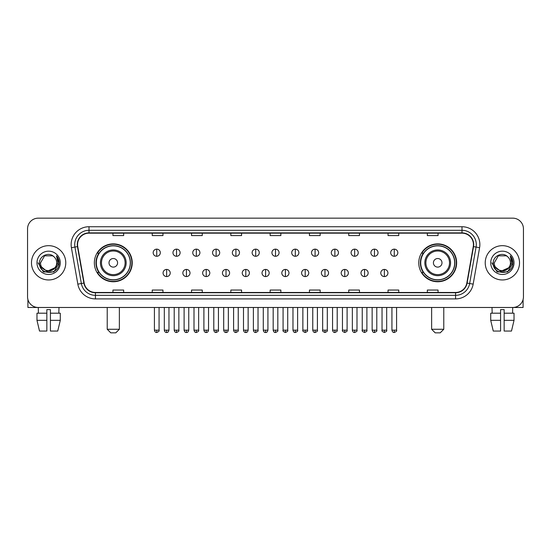 <?xml version="1.0" encoding="UTF-8"?>
<svg xmlns="http://www.w3.org/2000/svg" width="551" height="551" viewBox="0 0 551 551"><rect width="100%" height="100%" fill="white"/><g stroke="black" fill="none" stroke-linecap="round" stroke-linejoin="round"><path stroke-width="0.83" d="M418.767 262.82A18.934 18.934 0 0 0 437.701 281.754A18.934 18.934 0 0 0 456.641 262.82A18.934 18.934 0 0 0 437.701 243.879A18.934 18.934 0 0 0 418.767 262.82M94.359 262.82A18.934 18.934 0 0 0 113.299 281.754A18.934 18.934 0 0 0 132.233 262.82A18.934 18.934 0 0 0 113.299 243.879A18.934 18.934 0 0 0 94.359 262.82M98.904 272.463A17.329 17.329 0 0 1 98.904 253.171M423.306 272.463A17.329 17.329 0 0 1 423.306 253.171M27.55 228.879L27.55 296.755A10.717 10.717 0 0 0 38.267 307.479L512.733 307.479A10.717 10.717 0 0 0 523.45 296.755L523.45 228.879A10.717 10.717 0 0 0 512.733 218.155L38.267 218.155A10.717 10.717 0 0 0 27.55 228.879L27.55 296.755M31.483 262.82A17.15 17.15 0 0 0 48.633 279.963A17.15 17.15 0 0 0 65.776 262.82A17.15 17.15 0 0 0 48.633 245.67A17.15 17.15 0 0 0 31.483 262.82A17.15 17.15 0 0 0 48.633 279.963A17.15 17.15 0 0 0 65.776 262.82A17.15 17.15 0 0 0 48.633 245.67A17.15 17.15 0 0 0 31.483 262.82M485.224 262.82A17.15 17.15 0 0 0 502.367 279.963A17.15 17.15 0 0 0 519.517 262.82A17.15 17.15 0 0 0 502.367 245.67A17.15 17.15 0 0 0 485.224 262.82A17.15 17.15 0 0 0 502.367 279.963A17.15 17.15 0 0 0 519.517 262.82A17.15 17.15 0 0 0 502.367 245.67A17.15 17.15 0 0 0 485.224 262.82M77.567 244.596A11.433 11.433 0 0 1 89 233.163L462 233.163A11.433 11.433 0 0 1 473.261 246.579L466.835 283.021A11.433 11.433 0 0 1 455.574 292.471L95.426 292.471A11.433 11.433 0 0 1 84.165 283.021L77.739 246.579A11.433 11.433 0 0 1 77.567 244.596M77.285 244.596A11.716 11.716 0 0 0 77.464 246.628L83.89 283.069A11.716 11.716 0 0 0 95.426 292.753L455.574 292.753A11.716 11.716 0 0 0 467.11 283.069L473.536 246.628A11.716 11.716 0 0 0 462 232.88L89 232.88A11.716 11.716 0 0 0 77.285 244.596M71.41 247.695A17.866 17.866 0 0 1 89 226.73L462 226.73A17.866 17.866 0 0 1 479.59 247.695L473.164 284.137A17.866 17.866 0 0 1 455.574 298.904L95.426 298.904A17.866 17.866 0 0 1 77.836 284.137L71.41 247.695L74.929 247.075A14.292 14.292 0 0 1 89 230.304L462 230.304A14.292 14.292 0 0 1 476.071 247.075L469.645 283.517A14.292 14.292 0 0 1 455.574 295.329L95.426 295.329A14.292 14.292 0 0 1 81.355 283.517L74.929 247.075A14.292 14.292 0 0 1 74.709 244.596M512.733 218.155L38.267 218.155M38.425 313.195L38.267 307.479L512.733 307.479L512.575 313.195M523.45 296.755L523.45 228.879M467.11 283.069L469.645 283.517L476.071 247.075L479.59 247.695M270.142 233.163L270.142 235.58L280.858 235.58L280.858 233.163M230.841 233.163L230.841 235.58L241.558 235.58L241.558 233.163M191.541 233.163L191.541 235.58L202.258 235.58L202.258 233.163M152.241 233.163L152.241 235.58L162.958 235.58L162.958 233.163M112.941 233.163L112.941 235.58L123.658 235.58L123.658 233.163M309.442 233.163L309.442 235.58L320.159 235.58L320.159 233.163M348.742 233.163L348.742 235.58L359.459 235.58L359.459 233.163M388.042 233.163L388.042 235.58L398.759 235.58L398.759 233.163M427.342 233.163L427.342 235.58L438.059 235.58L438.059 233.163M280.858 292.471L280.858 290.053L270.142 290.053L270.142 292.471M241.558 292.471L241.558 290.053L230.841 290.053L230.841 292.471M202.258 292.471L202.258 290.053L191.541 290.053L191.541 292.471M162.958 292.471L162.958 290.053L152.241 290.053L152.241 292.471M123.658 292.471L123.658 290.053L112.941 290.053L112.941 292.471M320.159 292.471L320.159 290.053L309.442 290.053L309.442 292.471M359.459 292.471L359.459 290.053L348.742 290.053L348.742 292.471M398.759 292.471L398.759 290.053L388.042 290.053L388.042 292.471M438.059 292.471L438.059 290.053L427.342 290.053L427.342 292.471M54.818 268.006C50.534 273.799 40.133 270.093 40.554 262.82C40.058 273.234 57.201 273.234 56.705 262.82C57.201 273.234 40.058 273.234 40.554 262.82L44.59 255.822L52.669 255.822L53.922 256.718C48.963 251.525 39.424 255.802 39.514 262.82C38.604 275.28 58.812 275.61 59.143 263.419L59.157 262.82C59.129 260.168 58.248 257.84 56.519 255.836L57.91 262.82L54.818 268.006A8.072 8.072 0 0 0 56.705 262.82C57.201 273.234 40.058 273.234 40.554 262.82L44.59 255.822M56.705 262.82A8.072 8.072 0 0 0 53.922 256.718M55.334 267.572L46.911 271.395L39.762 265.437M36.979 262.82A11.647 11.647 0 0 0 48.633 274.467A11.647 11.647 0 0 0 60.279 262.82A11.647 11.647 0 0 0 48.633 251.166A11.647 11.647 0 0 0 36.979 262.82M56.519 255.836L59.157 263.123L58.668 259.624L59.157 263.123L58.668 259.624L59.157 263.123L56.595 255.926L59.157 263.123L56.595 255.926L59.157 262.82L53.895 271.939L43.364 271.939L38.102 262.82M56.595 255.926L59.157 263.13M27.908 299.503L27.908 307.479L69.35 307.479M36.972 313.195L36.972 320.338L39.514 331.055L36.972 320.338L36.972 313.195L46.842 313.195L46.842 309.621L50.416 309.621L50.416 313.195L60.286 313.195L60.286 320.338L57.745 331.055L60.286 320.338L50.416 320.338L50.416 313.195M58.991 307.479L58.833 313.195M46.842 313.195L46.842 331.055L39.514 331.055M36.972 320.338L46.842 320.338M57.745 331.055L50.416 331.055L50.416 320.338M115.8 332.845L110.792 332.845L107.225 329.271L119.367 329.271L115.8 332.845M117.583 262.82A4.284 4.284 0 0 0 113.299 258.529A4.284 4.284 0 0 0 109.008 262.82A4.284 4.284 0 0 0 113.299 267.104A4.284 4.284 0 0 0 117.583 262.82M126.158 262.82A12.859 12.859 0 0 0 113.299 249.954A12.859 12.859 0 0 0 100.434 262.82A12.859 12.859 0 0 0 113.299 275.679A12.859 12.859 0 0 0 126.158 262.82A12.859 12.859 0 0 1 113.299 275.679A12.859 12.859 0 0 1 100.434 262.82M130.27 262.82A16.971 16.971 0 0 0 113.299 245.849A16.971 16.971 0 0 0 96.329 262.82A16.971 16.971 0 0 0 113.299 279.784A16.971 16.971 0 0 0 130.27 262.82M131.875 262.82A18.576 18.576 0 0 1 97.417 272.463L99.139 272.463A17.129 17.129 0 0 0 124.629 275.658A17.129 17.129 0 0 0 124.629 249.975A17.129 17.129 0 0 0 99.139 253.171L97.417 253.171A18.576 18.576 0 0 1 131.875 262.82M440.208 332.845L435.2 332.845L431.633 329.271L443.775 329.271L440.208 332.845M441.992 262.82A4.284 4.284 0 0 0 437.701 258.529A4.284 4.284 0 0 0 433.417 262.82A4.284 4.284 0 0 0 437.701 267.104A4.284 4.284 0 0 0 441.992 262.82M450.566 262.82A12.859 12.859 0 0 0 437.701 249.954A12.859 12.859 0 0 0 424.842 262.82A12.859 12.859 0 0 0 437.701 275.679A12.859 12.859 0 0 0 450.566 262.82A12.859 12.859 0 0 1 437.701 275.679A12.859 12.859 0 0 1 424.842 262.82M454.671 262.82A16.971 16.971 0 0 0 437.701 245.849A16.971 16.971 0 0 0 420.73 262.82A16.971 16.971 0 0 0 437.701 279.784A16.971 16.971 0 0 0 454.671 262.82M456.283 262.82A18.576 18.576 0 0 1 421.825 272.463L423.547 272.463A17.129 17.129 0 0 0 449.037 275.658A17.129 17.129 0 0 0 449.037 249.975A17.129 17.129 0 0 0 423.547 253.171L421.825 253.171A18.576 18.576 0 0 1 456.283 262.82M156.739 249.135A3.575 3.575 0 0 0 153.171 252.702A3.575 3.575 0 0 0 156.739 256.277A3.575 3.575 0 0 0 160.313 252.702A3.575 3.575 0 0 0 156.739 249.135L156.739 256.277A3.575 3.575 0 0 0 160.313 252.702A3.575 3.575 0 0 0 156.739 249.135M176.534 249.135A3.575 3.575 0 0 0 172.959 252.702A3.575 3.575 0 0 0 176.534 256.277A3.575 3.575 0 0 0 180.108 252.702A3.575 3.575 0 0 0 176.534 249.135L176.534 256.277A3.575 3.575 0 0 0 180.108 252.702A3.575 3.575 0 0 0 176.534 249.135M196.328 249.135A3.575 3.575 0 0 0 192.754 252.702A3.575 3.575 0 0 0 196.328 256.277A3.575 3.575 0 0 0 199.903 252.702A3.575 3.575 0 0 0 196.328 249.135L196.328 256.277A3.575 3.575 0 0 0 199.903 252.702A3.575 3.575 0 0 0 196.328 249.135M216.123 249.135A3.575 3.575 0 0 0 212.548 252.702A3.575 3.575 0 0 0 216.123 256.277A3.575 3.575 0 0 0 219.691 252.702A3.575 3.575 0 0 0 216.123 249.135L216.123 256.277A3.575 3.575 0 0 0 219.691 252.702A3.575 3.575 0 0 0 216.123 249.135M235.911 249.135A3.575 3.575 0 0 0 232.343 252.702A3.575 3.575 0 0 0 235.911 256.277A3.575 3.575 0 0 0 239.485 252.702A3.575 3.575 0 0 0 235.911 249.135L235.911 256.277A3.575 3.575 0 0 0 239.485 252.702A3.575 3.575 0 0 0 235.911 249.135M255.705 249.135A3.575 3.575 0 0 0 252.131 252.702A3.575 3.575 0 0 0 255.705 256.277A3.575 3.575 0 0 0 259.28 252.702A3.575 3.575 0 0 0 255.705 249.135L255.705 256.277A3.575 3.575 0 0 0 259.28 252.702A3.575 3.575 0 0 0 255.705 249.135M275.5 249.135A3.575 3.575 0 0 0 271.925 252.702A3.575 3.575 0 0 0 275.5 256.277A3.575 3.575 0 0 0 279.075 252.702A3.575 3.575 0 0 0 275.5 249.135L275.5 256.277A3.575 3.575 0 0 0 279.075 252.702A3.575 3.575 0 0 0 275.5 249.135M295.295 249.135A3.575 3.575 0 0 0 291.72 252.702A3.575 3.575 0 0 0 295.295 256.277A3.575 3.575 0 0 0 298.869 252.702A3.575 3.575 0 0 0 295.295 249.135L295.295 256.277A3.575 3.575 0 0 0 298.869 252.702A3.575 3.575 0 0 0 295.295 249.135M315.089 249.135A3.575 3.575 0 0 0 311.515 252.702A3.575 3.575 0 0 0 315.089 256.277A3.575 3.575 0 0 0 318.657 252.702A3.575 3.575 0 0 0 315.089 249.135L315.089 256.277A3.575 3.575 0 0 0 318.657 252.702A3.575 3.575 0 0 0 315.089 249.135M334.877 249.135A3.575 3.575 0 0 0 331.309 252.702A3.575 3.575 0 0 0 334.877 256.277A3.575 3.575 0 0 0 338.452 252.702A3.575 3.575 0 0 0 334.877 249.135L334.877 256.277A3.575 3.575 0 0 0 338.452 252.702A3.575 3.575 0 0 0 334.877 249.135M354.672 249.135A3.575 3.575 0 0 0 351.097 252.702A3.575 3.575 0 0 0 354.672 256.277A3.575 3.575 0 0 0 358.246 252.702A3.575 3.575 0 0 0 354.672 249.135L354.672 256.277A3.575 3.575 0 0 0 358.246 252.702A3.575 3.575 0 0 0 354.672 249.135M374.466 249.135A3.575 3.575 0 0 0 370.892 252.702A3.575 3.575 0 0 0 374.466 256.277A3.575 3.575 0 0 0 378.041 252.702A3.575 3.575 0 0 0 374.466 249.135L374.466 256.277A3.575 3.575 0 0 0 378.041 252.702A3.575 3.575 0 0 0 374.466 249.135M394.261 249.135A3.575 3.575 0 0 0 390.687 252.702A3.575 3.575 0 0 0 394.261 256.277A3.575 3.575 0 0 0 397.829 252.702A3.575 3.575 0 0 0 394.261 249.135L394.261 256.277A3.575 3.575 0 0 0 397.829 252.702A3.575 3.575 0 0 0 394.261 249.135M166.636 269.425A3.575 3.575 0 0 0 163.068 273A3.575 3.575 0 0 0 166.636 276.574A3.575 3.575 0 0 0 170.211 273A3.575 3.575 0 0 0 166.636 269.425L166.636 276.574A3.575 3.575 0 0 0 170.211 273A3.575 3.575 0 0 0 166.636 269.425M186.431 269.425A3.575 3.575 0 0 0 182.856 273A3.575 3.575 0 0 0 186.431 276.574A3.575 3.575 0 0 0 190.005 273A3.575 3.575 0 0 0 186.431 269.425L186.431 276.574A3.575 3.575 0 0 0 190.005 273A3.575 3.575 0 0 0 186.431 269.425M206.226 269.425A3.575 3.575 0 0 0 202.651 273A3.575 3.575 0 0 0 206.226 276.574A3.575 3.575 0 0 0 209.8 273A3.575 3.575 0 0 0 206.226 269.425L206.226 276.574A3.575 3.575 0 0 0 209.8 273A3.575 3.575 0 0 0 206.226 269.425M226.02 269.425A3.575 3.575 0 0 0 222.446 273A3.575 3.575 0 0 0 226.02 276.574A3.575 3.575 0 0 0 229.588 273A3.575 3.575 0 0 0 226.02 269.425L226.02 276.574A3.575 3.575 0 0 0 229.588 273A3.575 3.575 0 0 0 226.02 269.425M245.808 269.425A3.575 3.575 0 0 0 242.24 273A3.575 3.575 0 0 0 245.808 276.574A3.575 3.575 0 0 0 249.383 273A3.575 3.575 0 0 0 245.808 269.425L245.808 276.574A3.575 3.575 0 0 0 249.383 273A3.575 3.575 0 0 0 245.808 269.425M265.603 269.425A3.575 3.575 0 0 0 262.028 273A3.575 3.575 0 0 0 265.603 276.574A3.575 3.575 0 0 0 269.177 273A3.575 3.575 0 0 0 265.603 269.425L265.603 276.574A3.575 3.575 0 0 0 269.177 273A3.575 3.575 0 0 0 265.603 269.425M285.397 269.425A3.575 3.575 0 0 0 281.823 273A3.575 3.575 0 0 0 285.397 276.574A3.575 3.575 0 0 0 288.972 273A3.575 3.575 0 0 0 285.397 269.425L285.397 276.574A3.575 3.575 0 0 0 288.972 273A3.575 3.575 0 0 0 285.397 269.425M305.192 269.425A3.575 3.575 0 0 0 301.617 273A3.575 3.575 0 0 0 305.192 276.574A3.575 3.575 0 0 0 308.76 273A3.575 3.575 0 0 0 305.192 269.425L305.192 276.574A3.575 3.575 0 0 0 308.76 273A3.575 3.575 0 0 0 305.192 269.425M324.98 269.425A3.575 3.575 0 0 0 321.412 273A3.575 3.575 0 0 0 324.98 276.574A3.575 3.575 0 0 0 328.554 273A3.575 3.575 0 0 0 324.98 269.425L324.98 276.574A3.575 3.575 0 0 0 328.554 273A3.575 3.575 0 0 0 324.98 269.425M344.774 269.425A3.575 3.575 0 0 0 341.2 273A3.575 3.575 0 0 0 344.774 276.574A3.575 3.575 0 0 0 348.349 273A3.575 3.575 0 0 0 344.774 269.425L344.774 276.574A3.575 3.575 0 0 0 348.349 273A3.575 3.575 0 0 0 344.774 269.425M364.569 269.425A3.575 3.575 0 0 0 360.995 273A3.575 3.575 0 0 0 364.569 276.574A3.575 3.575 0 0 0 368.144 273A3.575 3.575 0 0 0 364.569 269.425L364.569 276.574A3.575 3.575 0 0 0 368.144 273A3.575 3.575 0 0 0 364.569 269.425M384.364 269.425A3.575 3.575 0 0 0 380.789 273A3.575 3.575 0 0 0 384.364 276.574A3.575 3.575 0 0 0 387.932 273A3.575 3.575 0 0 0 384.364 269.425L384.364 276.574A3.575 3.575 0 0 0 387.932 273A3.575 3.575 0 0 0 384.364 269.425M523.092 299.503L523.092 307.479L481.65 307.479M490.714 313.195L490.714 320.338L493.255 331.055L490.714 320.338L490.714 313.195L500.583 313.195L500.583 309.621L504.158 309.621L504.158 313.195L514.028 313.195L514.028 320.338L511.486 331.055L514.028 320.338L504.158 320.338L504.158 313.195M500.583 313.195L500.583 331.055L493.255 331.055M490.714 320.338L500.583 320.338M511.486 331.055L504.158 331.055L504.158 320.338M492.009 307.479L492.167 313.195M510.446 262.82C510.942 273.234 493.799 273.234 494.295 262.82L498.331 255.822L506.41 255.822L507.657 256.718C502.705 251.525 493.166 255.802 493.255 262.82C492.346 275.28 512.554 275.61 512.885 263.419L512.898 262.82C512.871 260.168 511.989 257.84 510.26 255.836L511.652 262.82L508.559 268.006A8.072 8.072 0 0 0 510.446 262.82C510.942 273.234 493.799 273.234 494.295 262.82C493.799 273.234 510.942 273.234 510.446 262.82A8.072 8.072 0 0 0 507.657 256.718M508.559 268.006C504.275 273.799 493.875 270.093 494.295 262.82M509.076 267.572L500.652 271.395L493.503 265.437M490.721 262.82A11.647 11.647 0 0 0 502.367 274.467A11.647 11.647 0 0 0 514.021 262.82A11.647 11.647 0 0 0 502.367 251.166A11.647 11.647 0 0 0 490.721 262.82M510.26 255.836L512.898 263.123L512.409 259.624L512.898 263.123L512.409 259.624L512.898 263.123L510.336 255.926L512.898 263.123L510.336 255.926L512.898 262.82L507.636 271.939L497.105 271.939L491.843 262.82M510.336 255.926L512.898 263.13M462 226.73L462 232.88M74.929 247.075L77.464 246.628M95.426 298.904L95.426 292.753M455.574 292.753L455.574 298.904M77.836 284.137L83.89 283.069M473.536 246.628L476.071 247.075M89 226.73L89 232.88M469.645 283.517L473.164 284.137M125.111 262.82A11.819 11.819 0 0 0 113.299 251.001A11.819 11.819 0 0 0 101.48 262.82A11.819 11.819 0 0 0 113.299 274.632A11.819 11.819 0 0 0 125.111 262.82M449.52 262.82A11.819 11.819 0 0 0 437.701 251.001A11.819 11.819 0 0 0 425.889 262.82A11.819 11.819 0 0 0 437.701 274.632A11.819 11.819 0 0 0 449.52 262.82M156.739 330.166L154.418 330.166C154.824 331.819 155.596 332.59 156.739 332.487L156.739 330.166L159.067 330.166L159.067 307.479M176.534 330.166L174.212 330.166C174.619 331.819 175.39 332.59 176.534 332.487L176.534 330.166L178.855 330.166L178.855 307.479M196.328 330.166L194.007 330.166C194.413 331.819 195.185 332.59 196.328 332.487L196.328 330.166L198.649 330.166L198.649 307.479M216.123 330.166L213.795 330.166C214.201 331.819 214.98 332.59 216.123 332.487L216.123 330.166L218.444 330.166L218.444 307.479M235.911 330.166L233.59 330.166C233.996 331.819 234.774 332.59 235.911 332.487L235.911 330.166L238.239 330.166L238.239 307.479M255.705 330.166L253.384 330.166C253.791 331.819 254.562 332.59 255.705 332.487L255.705 330.166L258.026 330.166L258.026 307.479M275.5 330.166L273.179 330.166C273.585 331.819 274.357 332.59 275.5 332.487L275.5 330.166L277.821 330.166L277.821 307.479M295.295 330.166L292.974 330.166C293.373 331.819 294.151 332.59 295.295 332.487L295.295 330.166L297.616 330.166L297.616 307.479M315.089 330.166L312.761 330.166C313.168 331.819 313.946 332.59 315.089 332.487L315.089 330.166L317.41 330.166L317.41 307.479M334.877 330.166L332.556 330.166C332.962 331.819 333.734 332.59 334.877 332.487L334.877 330.166L337.205 330.166L337.205 307.479M354.672 330.166L352.351 330.166C352.757 331.819 353.528 332.59 354.672 332.487L354.672 330.166L356.993 330.166L356.993 307.479M374.466 330.166L372.145 330.166C372.552 331.819 373.323 332.59 374.466 332.487L374.466 330.166L376.788 330.166L376.788 307.479M394.261 330.166L391.933 330.166C392.34 331.819 393.118 332.59 394.261 332.487L394.261 330.166L396.582 330.166L396.582 307.479M166.636 330.166L164.315 330.166C164.721 331.819 165.493 332.59 166.636 332.487L166.636 330.166L168.957 330.166L168.957 307.479M186.431 330.166L184.11 330.166C184.516 331.819 185.288 332.59 186.431 332.487L186.431 330.166L188.752 330.166L188.752 307.479M206.226 330.166L203.904 330.166C204.304 331.819 205.082 332.59 206.226 332.487L206.226 330.166L208.547 330.166L208.547 307.479M226.02 330.166L223.692 330.166C224.099 331.819 224.877 332.59 226.02 332.487L226.02 330.166L228.341 330.166L228.341 307.479M245.808 330.166L243.487 330.166C243.893 331.819 244.665 332.59 245.808 332.487L245.808 330.166L248.136 330.166L248.136 307.479M265.603 330.166L263.282 330.166C263.688 331.819 264.459 332.59 265.603 332.487L265.603 330.166L267.924 330.166L267.924 307.479M285.397 330.166L283.076 330.166C282.601 330.903 283.379 331.681 285.397 332.487L285.397 330.166L287.718 330.166L287.718 307.479M305.192 330.166L302.864 330.166C302.396 330.903 303.167 331.681 305.192 332.487L305.192 330.166L307.513 330.166L307.513 307.479M324.98 330.166L322.659 330.166C322.19 330.903 322.962 331.681 324.98 332.487L324.98 330.166L327.308 330.166L327.308 307.479M344.774 330.166L342.453 330.166C341.985 330.903 342.756 331.681 344.774 332.487L344.774 330.166L347.096 330.166L347.096 307.479M364.569 330.166L362.248 330.166C361.773 330.903 362.551 331.681 364.569 332.487L364.569 330.166L366.89 330.166L366.89 307.479M384.364 330.166L382.043 330.166C381.567 330.903 382.346 331.681 384.364 332.487L384.364 330.166L386.685 330.166L386.685 307.479M119.367 307.479L119.367 329.271M107.225 307.479L107.225 329.271M443.775 307.479L443.775 329.271M431.633 307.479L431.633 329.271M154.418 330.166L154.418 307.479M159.067 330.166C159.535 330.903 158.764 331.681 156.739 332.487M174.212 330.166L174.212 307.479M178.855 330.166C179.33 330.903 178.552 331.681 176.534 332.487M194.007 330.166L194.007 307.479M198.649 330.166C199.118 330.903 198.346 331.681 196.328 332.487M213.795 330.166L213.795 307.479M218.444 330.166C218.912 330.903 218.141 331.681 216.123 332.487M233.59 330.166L233.59 307.479M238.239 330.166C238.707 330.903 237.936 331.681 235.911 332.487M253.384 330.166L253.384 307.479M258.026 330.166C258.502 330.903 257.723 331.681 255.705 332.487M273.179 330.166L273.179 307.479M277.821 330.166C278.296 330.903 277.518 331.681 275.5 332.487M292.974 330.166L292.974 307.479M297.616 330.166C298.084 330.903 297.313 331.681 295.295 332.487M312.761 330.166L312.761 307.479M317.41 330.166C317.879 330.903 317.107 331.681 315.089 332.487M332.556 330.166L332.556 307.479M337.205 330.166C337.673 330.903 336.902 331.681 334.877 332.487M352.351 330.166L352.351 307.479M356.993 330.166C357.468 330.903 356.69 331.681 354.672 332.487M372.145 330.166L372.145 307.479M376.788 330.166C377.256 330.903 376.485 331.681 374.466 332.487M391.933 330.166L391.933 307.479M396.582 330.166C397.051 330.903 396.279 331.681 394.261 332.487M164.315 330.166L164.315 307.479M168.957 330.166C168.558 331.819 167.779 332.59 166.636 332.487M184.11 330.166L184.11 307.479M188.752 330.166C188.346 331.819 187.574 332.59 186.431 332.487M203.904 330.166L203.904 307.479M208.547 330.166C208.14 331.819 207.369 332.59 206.226 332.487M223.692 330.166L223.692 307.479M228.341 330.166C227.935 331.819 227.157 332.59 226.02 332.487M243.487 330.166L243.487 307.479M248.136 330.166C247.73 331.819 246.951 332.59 245.808 332.487M263.282 330.166L263.282 307.479M267.924 330.166C267.517 331.819 266.746 332.59 265.603 332.487M283.076 330.166L283.076 307.479M287.718 330.166C288.187 330.903 287.415 331.681 285.397 332.487M302.864 330.166L302.864 307.479M307.513 330.166C307.981 330.903 307.21 331.681 305.192 332.487M322.659 330.166L322.659 307.479M327.308 330.166C327.776 330.903 327.005 331.681 324.98 332.487M342.453 330.166L342.453 307.479M347.096 330.166C347.571 330.903 346.793 331.681 344.774 332.487M362.248 330.166L362.248 307.479M366.89 330.166C367.365 330.903 366.587 331.681 364.569 332.487M382.043 330.166L382.043 307.479M386.685 330.166C387.153 330.903 386.382 331.681 384.364 332.487"/></g></svg>
